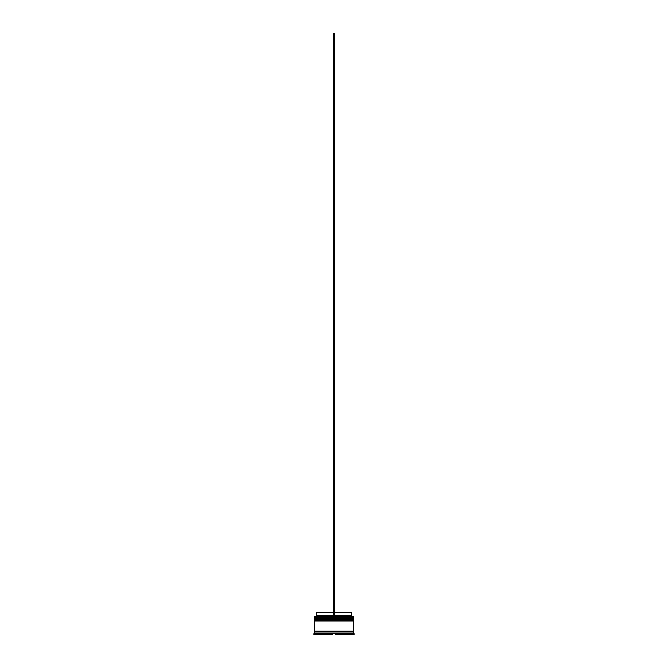 <?xml version="1.0" encoding="UTF-8"?>
<svg xmlns="http://www.w3.org/2000/svg" width="668" height="668" viewBox="0 0 668 668"><rect width="100%" height="100%" fill="white"/><g stroke="black" fill="none" stroke-linecap="round" stroke-linejoin="round"><path stroke-width="1" d="M353.046 618.142L314.954 618.142L353.439 618.535L314.954 618.142L353.439 618.535L314.561 618.535L314.954 619.052L353.439 618.66L314.561 618.66L314.561 617.758L353.046 618.142L314.561 617.758L353.439 617.758L353.439 616.589L314.561 616.589L353.439 616.589L353.046 618.142M353.046 619.052L353.439 618.535L353.046 619.052M353.046 620.088L314.954 620.088L353.439 620.48L314.954 620.088L353.439 620.48L314.561 620.48L314.954 620.998L353.439 620.605L314.561 620.605L314.561 619.704L353.046 620.088L314.561 619.704L353.439 619.704L353.439 619.052L314.561 619.052L314.561 619.704L314.561 619.052L353.439 619.052L353.046 620.088M353.046 620.998L353.439 620.48L353.046 620.998M314.628 631.753L353.372 631.753L353.372 631.101L314.628 631.753M314.695 616.464L314.561 617.758L314.695 616.464L333.349 616.464L314.695 616.464M354.082 633.69L353.439 633.047L314.561 633.047L313.918 633.69L352.136 633.306L354.082 633.69L354.082 634.6L352.136 634.6L354.082 634.6L354.082 633.69L352.136 633.69L352.136 634.6L352.136 633.306L335.603 633.69L335.603 634.6L350.533 634.6L335.603 634.6L335.603 633.69L336.43 633.306L317.467 633.69L317.467 634.6L332.397 634.6L317.467 634.6L317.467 633.69L318.285 633.306L313.918 633.69L314.561 633.047L353.439 633.047L353.439 631.753L314.561 631.753L314.561 633.047L314.561 631.753L353.439 631.753L354.082 633.69M353.439 631.101L353.439 620.998L314.561 620.998L314.561 631.101L353.439 631.101L314.561 631.101L314.561 620.998L353.439 620.998L353.439 631.101M316.507 634.6L316.507 633.306L316.507 634.6L317.158 634.6L317.158 633.306L317.158 634.6L316.507 634.6M351.36 612.573L351.36 615.812L352.011 616.464L351.36 615.812L334.651 615.812L351.36 615.812L351.36 612.573L334.651 612.573L351.36 612.573M350.842 633.306L350.842 634.6L351.493 634.6L350.842 634.6L350.842 633.306M315.864 634.6L313.918 634.6L315.864 634.6L315.864 633.69L315.864 634.6M350.533 634.6L350.533 633.69L349.715 633.306L350.533 633.69L350.533 634.6M332.397 634.6L332.397 633.69L331.57 633.306L332.397 633.69L332.397 634.6M333.349 615.812L316.64 615.812L333.349 615.812M333.349 612.573L316.64 612.573L333.349 612.573M333.349 616.464L334.651 616.464L334.651 33.4L334.651 616.464L333.349 616.464L333.349 33.4L334.651 33.4L333.349 33.4L333.349 616.464M351.493 633.306L351.493 634.6M313.918 633.69L313.918 634.6M316.64 612.573L316.64 615.812L315.989 616.464"/></g></svg>
